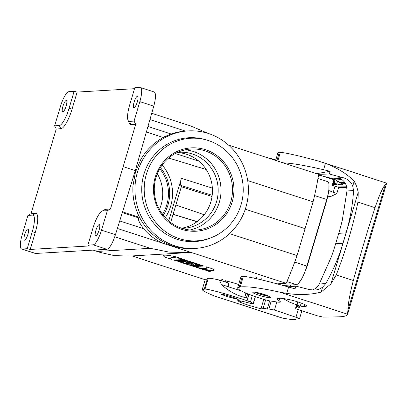 <?xml version="1.0" encoding="UTF-8"?>
<svg xmlns="http://www.w3.org/2000/svg" width="407" height="407" viewBox="0 0 407 407"><rect width="100%" height="100%" fill="white"/><g stroke="black" fill="none" stroke-linecap="round" stroke-linejoin="round"><path stroke-width="0.61" d="M346.947 188.273L336.965 186.879L346.693 186.803M357.936 202.106L375.071 207.677C367.297 231.273 360.058 255.55 353.357 280.509C349.923 293.549 348.097 303.474 347.883 310.287L347.603 314.219C347.064 315.857 344.098 316.727 338.716 316.834L323.229 317.104L317.389 315.812L295.813 308.796L295.619 308.002L297.263 307.026C299.023 307.361 299.969 307.402 300.112 307.148L297.654 305.576L304.151 306.736L306.613 306.11C307.326 305.047 296.25 300.971 288.446 299.425C281.558 298.051 277.828 297.838 277.259 298.794L277.849 299.786L280.606 301.887C280.469 302.243 279.477 302.309 277.64 302.091L269.658 300.849L264.784 299.664C249.527 295.228 236.788 289.642 237.673 287.78L240.232 286.935C247.349 286.207 260.399 287.912 279.39 292.048L286.716 293.391C299.196 295.258 310.668 294.821 321.138 292.078L330.901 283.913L336.223 274.944C345.635 250.849 352.869 226.572 357.936 202.106L358.241 192.216L356.7 186.452L354.217 181.12C346.769 173.723 337.189 167.806 325.473 163.375L318.437 161.07C299.735 155.962 287.047 153.042 280.367 152.315L278.042 152.355L275.641 160.414M334.066 179.049L332.326 184.88L333.837 184.356L336.609 184.717L334.081 183.374L340.496 184.819L342.826 184.62L341.702 183.776L335.795 179.914L333.348 178.8L318.513 175.061M318.432 174.323L329.309 174.018L343.096 177.681C347.904 179.105 351.114 181.914 352.732 186.111L354.217 181.12M321.138 292.078L322.624 287.093C320.492 288.792 317.969 289.789 315.049 290.079L309.717 289.657L295.884 286.136L287.942 286.843M242.928 276.236L240.954 276.76M283.074 162.825C292.541 163.299 306.044 165.603 323.58 169.734L330.123 171.286L329.309 174.018M279.39 292.048L347.603 314.219L383.842 192.648M312.133 290.074C315.262 289.021 317.628 287.001 319.225 284.025L331.456 256.619A253.179 243.946 86.6 0 0 335.653 243.778L338.756 233.364A253.179 243.946 86.6 0 0 342.282 220.304L346.968 190.975C347.156 184.569 344.363 180.179 338.583 177.808L343.096 177.681M242.928 276.241L243.406 276.287C251.205 277.172 266.275 280.754 288.609 287.032L295.07 288.863L295.884 286.136M352.732 186.111L353.571 190.547C352.686 204.884 350.183 218.986 346.057 232.845L342.953 243.259C338.812 257.117 333.114 270.538 325.854 283.521L322.624 287.093M264.189 294.424C257.814 292.485 254.044 291.794 252.879 292.338C252.045 293.472 267.648 298.255 270.07 297.609L270.436 297.405C270.324 296.774 268.244 295.782 264.189 294.424M375.071 207.677C379.156 195.487 382.616 187.693 385.444 184.295L386.645 183.16M297.263 307.026L297.675 305.642M261.07 279.757L261.375 278.734M256.13 278.607L256.563 277.172M332.326 184.88L332.58 185.455L336.965 186.879M333.837 184.356L334.111 183.425M316.519 173.697L330.123 171.286M207.377 270.986L210.307 271.627L208.079 270.731L205.723 270.263L207.377 270.986L208.654 270.909L207.377 270.986M180.596 262.256L186.986 264.331A37.841 3.577 16.6 0 1 196.81 263.751L190.42 261.676A31.812 3.007 -163.4 0 0 180.596 262.256L186.986 264.331A37.841 3.577 16.6 0 1 186.085 263.131A37.841 3.577 16.6 0 1 196.81 263.751L190.42 261.676A31.812 3.007 -163.4 0 0 178.922 260.648A31.812 3.007 -163.4 0 0 180.596 262.256L180.739 261.772A31.812 3.007 16.6 0 1 179.105 260.439M195.747 266.549L193.122 265.537L197.151 266.468L191.565 264.652L194.261 265.69L190.161 264.733L195.747 266.549L193.122 265.537L196.581 266.504L191.565 264.652L194.261 265.69L190.161 264.733L195.792 266.402M197.487 266.448L191.9 264.631L197.532 266.295M198.163 266.407L199.303 266.341L192.928 264.57L198.163 266.407L199.303 266.341L192.928 264.57L198.163 266.407L198.285 266.01M196.413 265.262L200.62 266.264L196.464 265.094M201.317 266.224L196.764 264.347L196.322 264.372L197.146 264.672L196.637 264.703L195.192 264.438L201.317 266.224L196.764 264.347L196.322 264.372L197.146 264.672L196.637 264.703L195.192 264.438L201.373 266.036M277.101 283.857L286.136 283.323L165.339 244.058C156.609 240.807 149.384 235.694 143.671 228.724L119.719 220.94M132.041 255.937L205.199 279.716M238.629 284.569A8.883 0.839 -163.4 0 0 225.722 281.059M202.508 266.153L200.916 265.466L201.409 265.435L203.882 266.071L198.295 264.255L200.056 264.998L196.922 264.336L202.951 266.127L201.409 265.435L203.882 266.071L198.295 264.255L200.056 264.998L196.922 264.336L202.554 265.995M194.79 266.56L192.704 266.173C195.233 266.717 191.341 265.186 190.435 265.267L191.687 265.842L188.975 264.962C187.658 263.873 198.189 267.292 193.92 266.57L192.704 266.173C195.233 266.717 191.341 265.186 190.435 265.267L188.919 264.876M192.704 266.173L193.503 266.188L193.651 265.705M202.528 269.383L196.138 267.307A37.841 3.577 -163.4 0 0 205.962 266.727L212.352 268.803A31.812 3.007 16.6 0 1 214.026 270.416A31.812 3.007 16.6 0 1 202.528 269.383L196.138 267.307A37.841 3.577 -163.4 0 0 206.863 267.933A37.841 3.577 -163.4 0 0 205.962 266.727L212.352 268.803A31.812 3.007 16.6 0 1 202.528 269.383L202.671 268.9A31.812 3.007 -163.4 0 0 213.99 270.141M122.314 212.566L138.66 217.882L139.728 217.674M122.532 211.864L139.596 217.409M138.66 217.882C137.8 219.541 139.469 223.153 143.671 228.724M174.74 246.535L168.859 245.202M167.552 135.445L163.039 137.398M163.319 137.49L146.378 131.985M188.207 130.896L186.106 131.018A58.873 56.726 -93.4 0 0 140.858 159.407L135.434 172.166L132.952 185.933A58.873 56.726 -93.4 0 0 193.045 248.56L195.146 248.433A58.873 56.726 86.6 0 0 248.005 196.922A58.873 56.726 86.6 0 0 208.42 133.501A58.873 56.726 86.6 0 0 188.207 130.896A58.873 56.726 86.6 0 0 135.053 193.01A58.873 56.726 86.6 0 0 195.146 248.433M135.434 172.166L134.885 171.988M286.136 283.323A95.157 23.825 -72 0 0 297.049 255.56L313.069 201.826A95.157 23.825 -72 0 0 318.615 174.379L228.561 145.111M254.64 292.15A8.659 0.819 -163.4 0 0 268.035 296.281L268.844 296.21M240.206 290.613L240.288 290.359M268.824 296.235L258.119 292.755M139.835 101.623A15.227 3.811 -72 0 0 140.435 87.51L154.263 92.007C156.074 93.34 155.912 98.056 153.78 106.156L139.835 101.623L134.071 121.113L135.689 124.293L123.163 166.656L135.312 170.604L115.451 234.717C112.51 243.447 109.681 248.316 106.97 249.318L35.389 253.475M153.78 106.156L135.312 170.604M35.399 253.48L21.566 248.982A15.227 3.811 -72 0 1 22.171 234.87L27.93 215.379L30.983 213.716L56.242 128.988L54.635 125.804L60.495 106.308A15.227 3.811 -72 0 1 68.854 91.672L74.12 91.356L77.137 92.079L134.519 88.69M106.97 249.318L93.147 244.826L87.881 245.136L89.54 245.935L30.225 249.435L27.208 248.718L21.942 249.028L35.765 253.52M107.367 210.689L102.732 210.963A17.76 4.446 -72 0 0 101.887 211.233L104.828 209.61A20.299 5.082 108 0 1 105.789 209.3L110.429 209.025L107.367 210.689L101.506 230.184L115.451 234.717M123.163 166.656L110.429 209.025M135.689 124.293L131.049 124.567A20.299 5.082 108 0 1 129.512 123.443L128.088 120.406A17.76 4.446 -72 0 0 129.436 121.388L134.071 121.113M77.137 92.079L72.085 109.025A20.299 5.082 108 0 1 60.887 128.714L56.242 128.988M30.983 213.716L35.628 213.446A20.299 5.082 108 0 1 35.277 232.489L30.225 249.435M212.2 195.299L180.82 185.388L181.542 185.994L170.66 222.492M168.646 158.018L206.217 169.51M180.82 185.388C180.199 184.407 180.398 182.051 181.42 178.322L168.712 220.945M297.049 255.56L229.584 233.633M165.339 244.058L117.389 228.469M305.189 228.683L245.273 209.208M99.064 230.204A5.983 1.501 -72 0 0 99.323 224.613A5.983 1.501 -72 0 0 96.042 229.838A5.983 1.501 -72 0 0 95.62 235.994A5.983 1.501 -72 0 0 99.064 230.204M93.147 244.826A15.227 3.811 -72 0 0 101.506 230.184M101.887 211.233A17.76 4.446 -72 0 0 92.933 228.19L87.881 245.136M247.69 180.576L313.069 201.826M149.939 119.551L185.368 131.069M137.317 101.898A5.983 1.501 -72 0 0 137.571 96.301A5.983 1.501 -72 0 0 134.29 101.526A5.983 1.501 -72 0 0 133.872 107.682A5.983 1.501 -72 0 0 137.317 101.898M128.088 120.406A17.76 4.446 -72 0 1 129.741 104.721L134.793 87.775L140.059 87.464A15.227 3.811 -72 0 1 140.435 87.51M212.042 196.489L181.319 186.747M173.082 214.372L197.024 221.723M27.885 234.407A5.983 1.501 -72 0 0 28.144 228.815A5.983 1.501 -72 0 0 24.863 234.04A5.983 1.501 -72 0 0 24.445 240.196A5.983 1.501 -72 0 0 27.885 234.407M21.566 248.982A15.227 3.811 -72 0 0 21.942 249.028M27.208 248.718L32.26 231.771A17.76 4.446 -72 0 0 32.57 215.105L27.93 215.379M66.138 106.1A5.983 1.501 -72 0 0 66.392 100.504A5.983 1.501 -72 0 0 63.11 105.734A5.983 1.501 -72 0 0 62.693 111.889A5.983 1.501 -72 0 0 66.138 106.1M54.635 125.804L59.269 125.534A17.76 4.446 -72 0 0 69.068 108.303L74.12 91.356M275.651 160.373L273.112 159.59M191.041 252.411L188.08 252.63L169.022 252.081L150.259 248.316L97.359 251.44L100.275 252.447L114.357 255.611L129.548 256.084M151.73 113.299L190.608 125.936L208.389 133.491M175.275 153.505L198.937 161.197M314.57 195.558L326.714 199.506L306.868 266.081A10.15 0.956 16.6 0 1 307.112 266.407L326.958 199.832A10.15 0.956 16.6 0 0 326.714 199.506A19.16 4.798 108 0 0 328.958 184.346L328.841 191.254L326.958 199.832M317.969 178.485L327.518 181.588A19.16 4.798 108 0 1 328.958 184.346M282.951 285.449L296.301 284.661A19.16 4.798 -72 0 0 298.611 283.216A19.16 4.798 -72 0 0 306.868 266.081L294.709 262.128M181.837 229.37A41.743 40.222 86.6 0 0 232.931 180.454A41.743 40.222 86.6 0 0 166.361 158.816A41.743 40.222 86.6 0 0 181.837 229.37M181.858 228.296A40.603 39.118 -93.4 0 1 156.018 177.411A40.603 39.118 -93.4 0 1 191.01 149.033A40.603 39.118 -93.4 0 1 232.453 187.256A40.603 39.118 -93.4 0 1 195.798 230.092A40.603 39.118 -93.4 0 1 181.858 228.296M177.452 152.422A38.065 36.676 -93.4 0 1 179.263 152.269A38.065 36.676 -93.4 0 1 218.116 188.105A38.065 36.676 -93.4 0 1 183.75 228.261A38.065 36.676 -93.4 0 1 181.934 228.322M190.018 229.991A40.603 39.118 86.6 0 0 220.95 187.937A40.603 39.118 86.6 0 0 185.282 149.817M177.116 152.579A38.065 36.676 -93.4 0 1 212.388 188.441A38.065 36.676 -93.4 0 1 181.583 228.21M179.095 238.568A51.384 49.512 86.6 0 0 212.154 237.312A51.384 49.512 86.6 0 0 243.132 186.625A51.384 49.512 86.6 0 0 206.4 139.942A51.384 49.512 86.6 0 0 146.113 175.158A51.384 49.512 86.6 0 0 179.095 238.568M212.154 237.312L210.5 237.988A51.999 50.102 -93.4 0 1 177.05 239.265A51.999 50.102 -93.4 0 1 143.671 175.096A51.999 50.102 -93.4 0 1 204.685 139.459L206.4 139.942M165.278 217.659A42.862 41.295 86.6 0 0 170.701 206.059A42.862 41.295 86.6 0 0 167.76 173.392A42.862 41.295 86.6 0 0 162.169 164.977M159.412 209.513A38.065 36.676 86.6 0 0 161.101 204.93A38.065 36.676 86.6 0 0 157.3 173.748M163.238 215.278A39.326 37.892 86.6 0 0 160.419 167.577M162.439 214.24A38.065 36.676 86.6 0 0 166.829 204.594A38.065 36.676 86.6 0 0 159.748 168.707M200.916 265.466L201.012 265.14M194.053 266.127L193.92 266.57C198.189 267.292 187.658 263.873 188.975 264.962L189.021 264.815M190.435 265.267L190.512 265.008M199.532 265.547L197.675 265.008L199.583 265.379M197.675 265.008L197.761 264.713M197.639 265.466L198.825 265.847L197.685 265.308M186.172 263.538L180.739 261.772M193.371 262.637A37.841 3.577 -163.4 0 0 186.228 262.647L186.085 263.131M199.72 267.943L202.671 268.9M206.924 267.038A37.841 3.577 16.6 0 1 207.005 267.445L206.863 267.933M207.473 270.981L209.956 271.525L206.079 270.37L207.473 270.981M207.748 270.899L209.376 271.316L207.758 270.864M208.939 271.21L208.104 271.006L208.949 271.174M296.591 304.746L289.718 302.198L283.028 298.484M248.845 294.292L247.695 298.163C238.009 296.265 229.263 291.717 221.459 284.518L219.424 280.057C213.772 278.764 210.053 278.174 208.262 278.276L205.108 279.935L202.264 289.484L205.042 289.082C208.827 289.046 231.156 295.223 247.069 300.707L250.417 301.984L253.332 303.708C253.083 303.937 250.966 303.52 246.978 302.457L244.312 301.765C240.094 300.758 237.886 300.417 237.683 300.753L240.288 302.269C244.836 304.288 260.297 308.913 262.647 308.954L264.596 309.055L261.299 307.682L267.882 309.157L267.292 308.796L268.844 308.999L274.455 310.058L299.583 318.478L301.877 310.77M247.695 298.163L246.581 297.41L245.365 295.243L245.996 293.126M275.798 159.885L265.43 157.092M219.424 280.057L228.566 283.028L228.225 286.721L221.459 284.518M281.039 317.699L214.209 295.894C206.095 292.572 202.111 290.435 202.264 289.484M241.524 291.041L228.225 286.721M338.685 187.301L336.762 193.646L331.42 196.164L327.767 196.856M336.813 193.595L328.922 190.608M333.867 179.711L321.113 175.565M281.232 317.76L282.422 318.065C288.848 319.297 292.933 319.749 294.673 319.434L299.583 318.478M290.705 284.992L290.298 286.635M287.184 299.176L286.859 300.493M225.702 282.097L225.732 280.326M227.106 296.611L238.192 299.46C238.817 298.906 220.508 293.274 220.726 294.088L227.106 296.611M276.862 301.989L274.455 310.058M269.663 300.849L267.292 308.796M245.106 292.745L245.365 295.243M218.941 279.39L218.783 279.909M223.041 281.232L222.614 279.314M183.374 260.271L185.251 260.826L183.374 260.271M182.489 261.691L178.23 260.699L181.029 261.777L175.29 259.91L179.543 260.902L176.745 259.824L182.489 261.691M181.42 262.556L187.652 264.581A32.428 3.063 -163.4 0 0 197.817 263.98L191.59 261.955A38.726 3.658 16.6 0 1 181.42 262.556M183.526 261.63L184.707 261.559L178.144 259.742L183.526 261.63M188.996 261.304L183.715 259.412L185.516 260.175L185.017 260.205L182.295 259.498L188.039 261.36L186.406 260.653L188.996 261.304M175.458 256.71L181.69 258.735A38.726 3.658 -163.4 0 0 171.52 259.335L165.293 257.31A32.428 3.063 16.6 0 1 175.458 256.71M187.352 261.401L182.133 259.503L181.675 259.534L182.529 259.839L180.54 259.6L187.352 261.401M182.835 261.67L177.091 259.803L182.835 261.67M181.761 260.455L179.044 259.686L181.827 260.256L180.377 259.61L186.121 261.477C185.531 261.681 184.076 261.345 181.761 260.455M184.391 261.091L183.155 260.689L184.391 261.091M191.544 265.639L193.239 266.142L191.544 265.639M176.765 261.024L175.483 260.434C176.389 260.348 180.403 261.92 177.818 261.36L179.268 261.833C183.654 262.556 172.583 258.969 173.937 260.104L176.765 261.024M192.75 266.03L192.343 265.898L192.75 266.03M346.81 187.357L339.586 187.413M344.775 187.876L346.896 187.861M276.841 160.801L279.4 152.223M333.348 178.8L340.16 178.454M239.204 287.062L242.424 276.261M277.747 161.096L280.367 152.315M323.58 169.734L325.473 163.375M353.357 280.509L336.223 274.944M240.232 286.935L243.406 276.287M286.716 293.391L288.609 287.032M330.901 283.913L358.241 192.216M347.883 310.287L385.444 184.295M296.362 307.371L297.97 301.979M300.315 306.008L301.18 303.098M304.151 306.736L304.777 304.629M306.105 306.39L306.339 305.606M277.849 299.786L278.302 298.27M279.065 300.559L279.767 298.204M319.225 284.025L325.854 283.521M335.653 243.778L342.953 243.259M346.057 232.845L338.756 233.364M253.749 278.088L253.958 277.391M332.987 184.508L334.554 179.258M336.706 183.933L337.566 181.044M340.496 184.819L340.929 183.353M342.358 184.768L342.516 184.239M353.571 190.547L346.968 190.975M345.462 183.582L341.702 183.776M342.017 179.594L335.795 179.914M339.85 182.631L344.714 182.387M181.42 178.322L212.368 188.095M147.965 126.45L171.22 134.01M173.112 214.27L197.171 221.617M150.259 248.316L114.774 236.782M93.315 250.122L97.359 251.44M32.26 231.771L35.277 232.489M32.57 215.105L35.628 213.446M102.732 210.963L105.789 209.3M129.436 121.388L131.049 124.567M72.085 109.025L69.068 108.303M60.887 128.714L59.269 125.534M286.894 281.603L296.301 284.661M248.972 294.337L247.069 300.707M208.262 278.276L205.042 289.082M252.32 295.599L250.417 301.984M255.255 296.637L253.2 303.53M246.581 297.41L247.654 293.818M207.468 278.408L204.294 289.056M335.037 186.253L333.313 192.038M214.209 295.894L282.422 318.065M298.265 309.595L296.037 317.073M271.194 301.119L268.844 308.999M265.623 299.903L263.181 308.104M262.841 308.308L262.647 308.954M240.679 300.961L240.288 302.269M221.876 279.283L221.449 280.713M237.673 287.78L240.959 276.755M383.862 192.587L386.65 183.242M295.624 307.997L297.466 301.816M386.635 183.16L321.678 162.047M335.215 179.579L334.081 183.374M204.222 214.759L175.88 204.98M188.08 252.63L129.248 256.105M100.275 252.452L93.147 250.132M298.611 283.216L302.579 277.564L307.112 266.407M261.294 307.692L263.777 299.364M253.332 303.708L255.423 296.693"/></g></svg>
